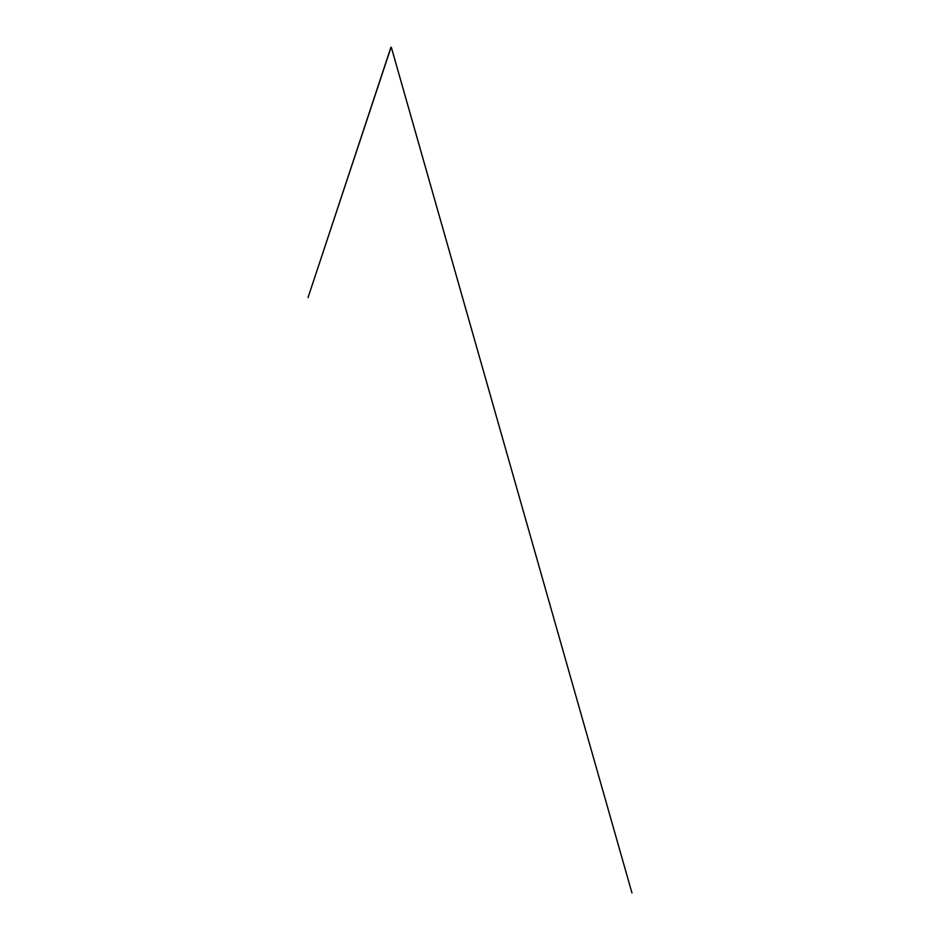 <?xml version="1.0" encoding="UTF-8"?>
<svg xmlns="http://www.w3.org/2000/svg" width="940" height="940" viewBox="0 0 940 940"><rect width="100%" height="100%" fill="white"/><g stroke="black" fill="none" stroke-linecap="round" stroke-linejoin="round"><path stroke-width="1.41" d="M391.393 47.599L631.974 893L391.404 47.552M390.958 47.188L308.026 297.627L390.958 47.599"/></g></svg>
